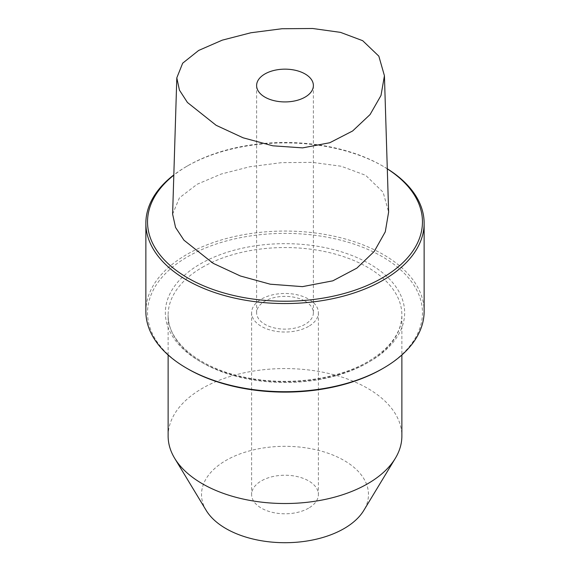 <?xml version="1.0" encoding="UTF-8"?>
<svg xmlns="http://www.w3.org/2000/svg" width="570" height="570" viewBox="0 0 570 570"><rect width="100%" height="100%" fill="white"/><g stroke="black" fill="none" stroke-linecap="round" stroke-linejoin="round"><path stroke-width="0.43" stroke-dasharray="2.85 2.14" d="M172.617 214.135L179.436 197.826L197.142 184.253L221.146 174.057L249.781 166.754L281.516 162.657L312.339 162.372L341.202 166.24L365.648 175.304L383.104 192.211L388.626 212.054M387.294 168.848A137.463 79.365 0 0 0 382.206 165.742L382.206 165.742A137.463 79.365 0 0 0 187.794 165.742A137.463 79.365 0 0 0 173.814 175.19M387.294 168.777A139.137 80.327 0 0 0 383.382 166.426L383.382 166.426A139.137 80.327 0 0 0 186.618 166.426A139.137 80.327 0 0 0 173.822 174.926M382.206 165.742L383.382 166.426L382.206 165.742M145.863 311.384A139.137 80.327 180 0 1 231.755 237.17A139.137 80.327 180 0 1 383.382 254.583A139.137 80.327 180 0 1 424.137 311.384M187.794 368.868A137.463 79.365 180 0 1 187.801 256.628A137.463 79.365 180 0 1 382.206 256.628A137.463 79.365 180 0 1 382.206 368.868M308.612 326.382A33.395 19.28 180 0 1 272.218 330.557A33.395 19.28 180 0 1 251.605 312.745A33.395 19.28 180 0 1 261.388 299.115A33.395 19.28 180 0 1 297.782 294.932A33.395 19.28 180 0 1 318.395 312.745A33.395 19.28 180 0 1 308.612 326.382M305.071 301.16A28.386 16.387 180 0 1 313.386 312.745A28.386 16.387 180 0 1 295.858 327.885A28.386 16.387 180 0 1 264.929 324.337A28.386 16.387 180 0 1 256.614 312.745A28.386 16.387 180 0 1 274.142 297.604A28.386 16.387 180 0 1 305.071 301.16M308.612 508.148A33.395 19.28 180 0 1 272.218 512.323A33.395 19.28 180 0 1 251.605 494.511A33.395 19.28 180 0 1 261.388 480.88A33.395 19.28 0 0 1 297.782 476.705A33.395 19.28 0 0 1 318.395 494.511A33.395 19.28 0 0 1 308.612 508.148M206.19 510.407A83.484 48.201 180 0 1 225.969 460.432A83.484 48.201 0 0 1 329.396 453.699A83.484 48.201 0 0 1 363.81 510.407M168.129 436.043A116.871 67.474 180 0 1 202.357 388.334A116.871 67.474 0 0 1 329.724 373.706A116.871 67.474 0 0 1 401.871 436.043M200.391 263.896A119.657 69.084 180 0 1 369.609 263.896A119.657 69.084 180 0 1 369.609 361.594A119.657 69.084 180 0 1 200.391 361.594A119.657 69.084 180 0 1 200.391 263.896M202.357 267.309A116.871 67.474 180 0 1 329.724 252.681A116.871 67.474 180 0 1 401.871 315.018A116.871 67.474 180 0 1 367.643 362.734A116.871 67.474 180 0 1 240.276 377.361A116.871 67.474 180 0 1 168.129 315.018A116.871 67.474 180 0 1 202.357 267.309M187.794 165.742L186.618 166.426M313.386 85.536L313.386 312.745M256.614 85.536L256.614 312.745M251.605 312.745L251.605 494.511M318.395 312.745L318.395 494.511M168.129 354.968L168.129 315.018C167.281 341.102 198.51 367.7 243.704 377.012C285.819 386.446 336.877 380.005 368.22 361.458C390.372 348.149 401.586 332.673 401.871 315.018L401.871 354.968"/><path stroke-width="0.85" d="M362.684 40.691L340.504 32.369L312.688 28.5L281.929 28.742L250.907 32.761L222.272 40.149L198.652 50.452L182.678 63.185L176.807 77.848L179.436 90.124L187.452 102.493L216.13 125.3L243.141 137.812L272.859 145.813L302.606 147.879L329.781 142.735L352.631 130.979L370.072 114.556L381.002 95.475L384.429 75.746L378.836 56.152L362.684 40.691M305.071 73.95A28.386 16.387 180 0 1 313.386 85.536A28.386 16.387 180 0 1 295.858 100.676A28.386 16.387 180 0 1 264.929 97.128A28.386 16.387 180 0 1 256.614 85.536A28.386 16.387 180 0 1 274.142 70.402A28.386 16.387 180 0 1 305.071 73.95M384.429 75.746L388.626 212.054L385.277 231.826L374.219 251.463L356.87 268.121L332.83 280.825L302.463 286.639L270.223 284.195L240.397 275.994L213.166 263.333L183.939 240.177L175.553 227.444L172.617 214.135L176.807 77.848M173.814 175.19A137.463 79.365 0 0 0 187.794 277.982A137.463 79.365 0 0 0 379.549 279.471A137.463 79.365 0 0 0 387.294 168.848M173.822 174.926A139.137 80.327 0 0 0 145.863 223.226A139.137 80.327 0 0 0 186.618 280.027A139.137 80.327 0 0 0 338.245 297.44A139.137 80.327 0 0 0 424.137 223.226A139.137 80.327 0 0 0 387.294 168.777M424.137 223.226L424.137 311.384A139.137 80.327 180 0 1 383.382 368.184L382.206 368.868A137.463 79.365 180 0 1 187.794 368.868L186.618 368.184A139.137 80.327 180 0 1 145.863 311.384L145.863 223.226M383.382 368.184A139.137 80.327 180 0 1 186.618 368.184L187.794 368.868M174.662 458.294A116.871 67.474 180 0 0 367.643 483.759A116.871 67.474 0 0 0 395.338 458.294L363.81 510.407A83.484 48.201 0 0 1 344.031 528.597A83.484 48.201 180 0 1 206.19 510.407L174.662 458.294A116.871 67.474 180 0 1 168.129 436.043L168.129 354.968M395.338 458.294A116.871 67.474 0 0 0 401.871 436.043L401.871 354.968"/></g></svg>
